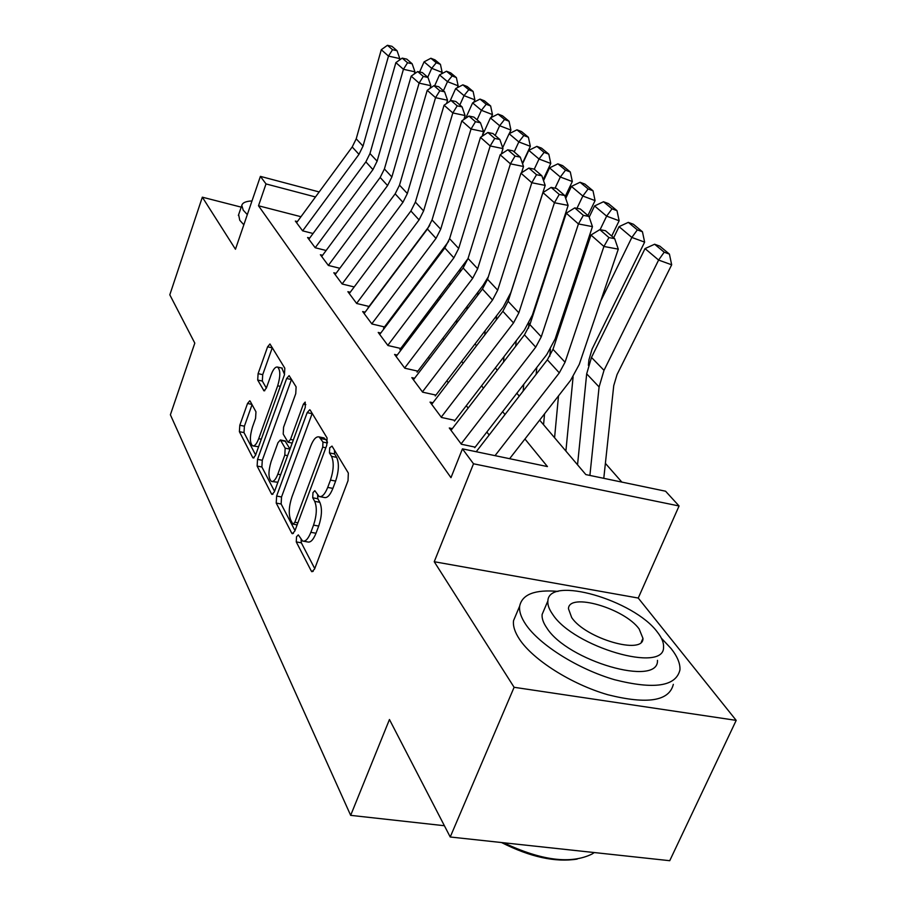 <?xml version="1.0" encoding="UTF-8"?>
<svg xmlns="http://www.w3.org/2000/svg" width="906" height="906" viewBox="0 0 906 906"><rect width="100%" height="100%" fill="white"/><g stroke="black" fill="none" stroke-linecap="round" stroke-linejoin="round"><path stroke-width="1.36" d="M296.522 536.76L296.262 541.913L311.29 571.04L311.947 571.743L314.575 569.047L348.029 480.667L348.334 473.057L332.015 446.103L329.693 447.791L329.467 452.921L331.517 456.341C334.076 462.162 333.725 470.078 330.464 480.089L327.712 487.405C324.948 494.246 322.083 497.281 319.116 496.511L314.812 490.678L312.966 492.649L312.729 497.79L314.699 501.346C317.157 507.337 316.772 515.265 313.555 525.129L310.86 532.32C308.21 538.911 305.458 541.822 302.604 541.041L298.3 534.88L296.522 536.76M301.086 539.738L301.336 542.819L314.744 568.583M334.439 450.112L334.586 453.951L336.658 457.371L331.517 456.341M317.621 495.265L317.825 498.753L319.818 502.309L314.699 501.346M250.192 401.222L249.762 400.792L247.531 403.476L239.807 425.254L239.388 431.675L252.729 457.541L253.204 458.04L255.481 455.39L284.439 374.824L284.812 368.187L269.965 343.974L267.61 346.817L258.097 373.657L257.7 380.056L264.02 390.882L266.353 388.108L271.166 374.642C273.261 369.15 275.39 366.636 277.553 367.077C280.498 369.886 280.543 376.115 277.689 385.797L258.708 438.685C256.692 443.94 254.665 446.318 252.615 445.831C249.705 442.909 249.66 436.624 252.48 426.998L255.571 418.334L255.968 411.822L250.192 401.222M300.973 216.715L258.504 205.775L266.013 183.929L260.407 176.376L319.172 191.947M450.225 836.997L514.11 687.292L736.193 720.372L669.738 860.7L450.225 836.997L389.455 719.511L350.667 815.355L170.385 414.778L194.801 343.125L169.807 294.812L202.332 197.18L235.458 249.252L260.407 176.376M736.193 720.372L638.243 598.051L434.234 561.72L514.11 687.292M434.234 561.72L473.51 463.781L462.445 448.855L547.439 466.579L524.948 439.002M258.504 205.775L450.973 477.677L462.445 448.855M276.624 496.058L276.228 503.079L291.721 533.124L292.321 533.747L294.824 531.063L326.76 445.254L327.089 437.972L310.271 410.214L309.761 409.739L307.168 412.649L276.624 496.058L281.528 496.975L281.143 503.996L294.994 530.61M271.483 493.895L257.123 466.058L257.542 459.353L286.647 378.504L289.116 375.628L296.115 386.862L295.752 393.657L283.578 427.224L283.204 434.053L288.029 442.241L290.498 439.444L303.397 404.121L305.197 402.083L305.288 407.27L274.405 491.788L272.015 494.461L271.483 493.895L272.989 494.178M241.211 207.146L202.332 197.18M452.32 428.64L449.285 427.994L461.38 444.246L474.982 447.1M432.932 402.751L430.033 402.105L441.46 417.462L454.744 420.327M414.597 378.255L411.822 377.632L422.626 392.162L435.616 395.027M397.236 355.05L394.574 354.439L404.812 368.21L417.507 371.075M380.758 333.046L378.21 332.445L387.927 345.503L400.339 348.368M365.118 312.14L362.66 311.562L371.902 323.963L384.053 326.828M350.248 292.264L347.881 291.687L356.67 303.487L368.561 306.341M336.092 273.329L333.804 272.763L342.174 284.008L353.827 286.851M322.581 255.277L320.384 254.733L328.368 265.447L339.784 268.267M309.705 238.052L307.576 237.508L315.197 247.746L372.944 169.592L377.111 161.166L403.43 69.298L395.877 62.616L369.976 153.544L377.111 161.166M489.172 434.993L486.85 432.037M468.142 408.074L466.284 405.695M448.289 382.66L446.839 380.803M429.523 358.629L428.447 357.247M411.754 335.866L410.996 334.903M394.891 314.28L394.438 313.703M326.126 250.486L315.197 247.746M313.057 233.499L302.615 230.837L295.345 221.064L297.395 221.585M621.844 482.094L605.389 463.362M350.667 815.355L444.393 825.728M539.648 420.124L585.842 474.585L665.57 491.211L679.07 505.978L473.51 463.781M638.243 598.051L679.07 505.978M315.481 196.964L266.013 183.929M504.993 414.54L502.626 411.641M483.464 388.153L481.562 385.82M463.147 363.238L461.664 361.426M443.929 339.693L442.819 338.334M425.741 317.383L424.971 316.443M408.481 296.239L408.028 295.673M437.553 299.807L438.345 300.724M455.786 321.29L456.918 322.615M475.016 343.952L476.533 345.741M495.333 367.904L497.281 370.192M516.839 393.261L519.263 396.103M303.691 541.233L307.723 541.958C310.577 542.728 313.34 539.829 316.001 533.249L310.86 532.32M319.818 502.309C322.298 508.3 321.924 516.216 318.708 526.069L316.001 533.249M320.146 496.703L324.257 497.485C327.236 498.255 330.112 495.231 332.887 488.391L327.712 487.405M336.658 457.371C339.24 463.193 338.901 471.097 335.628 481.086L332.887 488.391M312.208 413.419L281.528 496.975M292.661 523.713L293.08 524.144L294.835 522.252L322.729 447.145L322.966 442.071L319.139 436.93C316.205 436.239 313.374 439.319 310.679 446.16L291.936 496.93C288.855 506.42 288.448 514.098 290.713 519.965L292.661 523.713M323.317 437.779L325.934 439.603L327.496 442.207M274.563 491.346L261.879 466.986L257.123 466.058M291.528 379.286L262.287 460.282L261.879 466.986M271.109 461.596C268.153 471.652 268.255 478.255 271.438 481.403C273.601 481.947 275.73 479.546 277.825 474.189L284.79 455.095L285.175 448.176L280.384 439.954L277.961 442.706L271.109 461.596M272.128 481.539L277.893 482.252M284.994 440.871L290.011 449.07M253.204 445.956L258.572 446.771M284.563 374.45L281.766 368.006M272.332 347.61L262.717 374.654L262.332 381.052L266.353 388.108M252.061 404.654L244.405 426.194L243.997 432.604L255.628 454.971M603.781 478.323L613.747 385.605L617.054 374.563L671.674 264.801L658.605 260.067L604.008 370.339L599.093 386.953L589.897 475.435M664.2 252.196L669.421 254.11L659.795 246.126L654.619 244.235L664.2 252.196L658.605 260.067L645.027 248.595L591.482 357.44L586.68 373.85L577.541 464.801M645.027 248.595L654.619 244.235M669.421 254.11L671.674 264.801M476.216 451.732L547.349 359.818L552.988 349.32L590.984 235.028L603.917 246.466L608.945 237.576L614.687 238.663L605.502 230.724L599.806 229.637L608.945 237.576M495.038 455.65L559.308 372.864L565.05 362.23L603.917 246.466L618.288 249.15L579.24 364.461L570.61 380.327L509.625 458.696M618.288 249.15L614.687 238.663M599.806 229.637L590.984 235.028M577.19 859.081C555.389 862.546 530.169 857.031 501.516 842.535M503.645 842.761C541.46 860.643 570.95 864.392 592.094 854.007L594.257 852.546M558.039 591.403C534.993 589.387 522.207 594.279 519.67 606.08C519.036 611.335 521.063 617.439 525.74 624.404C539.444 644.8 577.994 669.115 614.596 679.727C654.177 689.704 675.955 686.431 679.942 669.919C680.349 663.645 677.394 656.51 671.074 648.515L661.391 638.22M516.431 613.77L513.532 620.667C512.853 626.001 514.835 632.184 519.466 639.217C533.011 659.828 571.369 684.234 607.892 694.755C647.394 704.608 669.206 701.142 673.328 684.358M657.484 660.338C658.832 687.405 567.303 660.972 546.782 627.892C543.249 622.773 541.709 618.277 542.139 614.404L544.291 609.353M552.615 614.268C573.373 647.02 665.083 673.668 663.532 646.975C663.826 642.626 661.765 637.654 657.337 632.048C633.86 600.032 548.685 575.412 547.881 600.938C547.462 604.766 549.047 609.206 552.615 614.268M639.149 628.968C624.313 608.243 568.708 592.162 568.458 608.73L571.663 617.507C585.378 638.526 643.69 655.446 642.966 638.39L639.149 628.968M251.993 200.939C245.888 201.234 242.48 202.718 241.8 205.413L243.227 210.169L247.315 214.609M238.64 214.688L239.773 220.294L243.839 224.79M588.379 365.333L588.934 359.886L592.082 349.104L644.63 242.129L631.844 237.451L600.587 301.392M573.102 376.873L565.888 451.075M558.504 395.899L554.574 437.723M637.337 229.875L642.445 231.755L633.373 224.235L628.3 222.366L637.337 229.875L631.844 237.451L619.058 226.647L613.656 237.768M619.058 226.647L628.3 222.366M642.445 231.755L644.63 242.129M611.709 236.081L619.138 220.77L606.635 216.149L600.089 229.694M576.544 278.448L572.365 287.111M550.429 349.218L549.783 356.251M544.551 413.815L543.555 424.744M536.771 367.485L536.182 374.246M612.014 208.822L617.009 210.679L608.458 203.59L603.498 201.744L612.014 208.822L606.635 216.149L594.562 205.945L589.194 217.134M594.562 205.945L603.498 201.744M617.009 210.679L619.138 220.77M587.903 215.537L595.072 200.6L582.83 196.036L576.963 208.323M548.141 268.708L546.091 273.012M528.957 323.046L528.526 328.142M523.747 384.325L523.17 391.052M516.148 340.826L515.707 346.239M588.119 188.958L593.011 190.792L584.914 184.088L580.067 182.265L588.119 188.958L582.83 196.036L571.426 186.398L565.718 198.414M571.426 186.398L580.067 182.265M593.011 190.792L595.072 200.6M565.129 196.681L572.32 181.517L560.327 177.021L555.061 188.176M508.606 298.21L508.436 300.328M503.963 356.692L503.532 362.072M496.556 315.775L496.239 319.977M565.514 170.169L570.304 171.981L562.649 165.639L557.892 163.839L565.514 170.169L560.327 177.021L549.534 167.893L543.543 180.645M549.534 167.893L557.892 163.839M570.304 171.981L572.32 181.517M451.029 430.327L524.461 334.858L529.897 324.631L566.261 213.182L578.436 223.941L583.351 215.356L588.957 216.443L580.316 208.98L574.755 207.893L583.351 215.356M461.109 443.883L535.729 347.157L541.278 336.794L578.436 223.941L592.456 226.625L555.118 339.037L546.805 354.506L474.755 447.677M592.456 226.625L588.957 216.443M574.755 207.893L566.261 213.182M431.698 404.359L502.864 311.302L508.119 301.324L542.954 192.593L554.438 202.74L559.251 194.439L564.721 195.515L556.578 188.482L551.142 187.406L559.251 194.439M441.222 417.156L513.509 322.91L518.855 312.808L554.438 202.74L568.13 205.413L532.377 315.062L524.359 330.158L454.438 421.109M568.13 205.413L564.721 195.515M551.142 187.406L542.954 192.593M413.43 379.795L482.456 289.037L487.53 279.297L520.961 173.159L531.811 182.74L536.522 174.711L541.867 175.787L534.178 169.139L528.866 168.063L536.522 174.711M422.434 391.902L492.524 300.022L497.688 290.158L531.811 182.74L545.186 185.402L510.893 292.423L503.147 307.145L435.242 395.979M545.186 185.402L541.867 175.787M528.866 168.063L520.961 173.159M396.115 356.522L463.136 267.972L468.051 258.459L500.169 154.779L510.429 163.839L515.05 156.07L520.27 157.134L512.989 150.849L507.802 149.784L515.05 156.07M488.357 276.704L483.079 285.379L417.077 372.185M404.654 368.006L472.66 278.357L477.655 268.742L510.429 163.839L523.509 166.489L521.516 172.797M523.509 166.489L520.27 157.134M507.802 149.784L500.169 154.779M543.192 179.603L550.769 163.454L539.025 159.014L534.257 169.218M485.118 330.735L484.812 334.914M477.915 292.174L477.7 295.299M544.11 152.378L548.81 154.167L541.55 148.154L536.884 146.376L544.11 152.378L539.025 159.014L528.798 150.362L522.569 163.771M528.798 150.362L536.884 146.376M548.81 154.167L550.769 163.454M379.705 334.461L444.812 247.984L449.58 238.697L480.486 137.384L490.191 145.968L494.721 138.425L499.84 139.49L492.943 133.533L487.87 132.48L494.721 138.425M467.972 258.686L399.874 349.614M387.802 345.345L453.861 257.848L458.685 248.448L490.191 145.968L502.989 148.595L501.301 154.043M502.989 148.595L499.84 139.49M487.87 132.48L480.486 137.384M522.422 163.352L530.338 146.319L518.821 141.936L514.212 151.902M467.168 306.307L466.952 309.422M460.169 269.909L460.033 272.072M456.817 319.931L456.658 322.31M523.815 135.515L528.413 137.27L521.528 131.563L516.964 129.807L523.815 135.515L518.821 141.936L509.115 133.726L502.683 147.701M509.115 133.726L516.964 129.807M528.413 137.27L530.338 146.319M364.11 313.499L427.428 229.025L432.037 219.943L461.811 120.883L471.029 129.026L475.469 121.71L480.463 122.763L473.929 117.112L468.957 116.059L475.469 121.71M448.606 241.392L383.544 328.187M371.8 323.838L436.013 238.38L440.701 229.195L471.029 129.026L483.544 131.642L482.117 136.296M483.544 131.642L480.463 122.763M468.957 116.059L461.811 120.883M509.263 133.658L510.927 130.056L499.648 125.73L495.174 135.47M450.055 283.284L449.92 285.435M443.26 248.878L443.181 250.169M440.293 296.194L440.157 298.334M504.54 119.49L509.047 121.234L502.502 115.798L498.028 114.077L504.54 119.49L499.648 125.73L490.406 117.927L482.286 135.719M490.406 117.927L498.028 114.077M509.047 121.234L510.927 130.056M349.274 293.555L410.894 210.996L415.378 202.106L444.076 105.209L452.83 112.944L457.19 105.843L462.083 106.885L455.865 101.517L451.007 100.475L457.19 105.843M429.75 225.413L368.017 307.814M356.602 303.408L419.059 219.898L423.6 210.917L452.83 112.944L465.084 115.538L463.895 119.479M465.084 115.538L462.083 106.885M451.007 100.475L444.076 105.209M491.097 117.576L492.468 114.586L481.403 110.317L477.077 119.841M433.714 261.551L433.634 262.831M424.495 273.793L424.416 275.073M486.216 104.258L490.633 105.968L484.404 100.804L480.01 99.094L486.216 104.258L481.403 110.317L472.615 102.888L465.65 118.29M472.615 102.888L480.01 99.094M490.633 105.968L492.468 114.586M335.152 274.575L395.163 193.827L399.512 185.141L427.224 90.317L435.548 97.667L439.818 90.77L444.608 91.8L438.697 86.704L433.94 85.662L439.818 90.77M342.128 283.952L402.932 202.31L407.349 193.522L435.548 97.667L447.541 100.249L446.567 103.511M447.541 100.249L444.608 91.8M433.94 85.662L427.224 90.317M473.781 102.287L474.891 99.853L464.042 95.64L459.84 104.96M468.764 89.751L473.102 91.449L467.168 86.523L462.864 84.836L468.764 89.751L464.042 95.64L455.673 88.562L450.022 101.155M455.673 88.562L462.864 84.836M473.102 91.449L474.891 99.853M321.698 256.489L380.169 177.474L384.404 168.969L411.177 76.138L419.104 83.137L423.295 76.421L427.983 77.452L422.355 72.582L417.7 71.563L423.295 76.421M328.346 265.424L387.575 185.56L391.868 176.964L419.104 83.137L430.848 85.685L430.067 88.346M430.848 85.685L427.983 77.452M417.7 71.563L411.177 76.138M457.27 87.735L458.142 85.81L447.496 81.653L443.419 90.77M452.139 75.923L456.386 77.599L450.724 72.899L446.499 71.246L452.139 75.923L447.496 81.653L439.512 74.904L434.654 85.821M439.512 74.904L446.499 71.246M456.386 77.599L458.142 85.81M308.844 239.218L365.865 161.88L369.976 153.544M407.541 62.752L412.151 63.771L406.783 59.139L402.207 58.12L407.541 62.752L403.43 69.298L414.948 71.823L414.336 73.907M414.948 71.823L412.151 63.771M402.207 58.12L395.877 62.616M441.505 73.862L442.151 72.401L431.709 68.312L427.745 77.237M436.273 62.741L440.441 64.383L435.027 59.898L430.882 58.256L436.273 62.741L431.709 68.312L424.076 61.857L419.614 71.982M424.076 61.857L430.882 58.256M440.441 64.383L442.151 72.401M296.568 222.717L352.208 146.976L356.217 138.822L381.279 49.717L388.493 56.093L392.536 49.717L397.043 50.725L391.924 46.308L387.44 45.3L392.536 49.717M302.649 230.849L358.969 154.348L363.023 146.104L388.493 56.093L399.784 58.596L399.331 60.17M399.784 58.596L397.043 50.725M387.44 45.3L381.279 49.717M301.336 542.819L296.262 541.913M334.586 453.951L329.467 452.921M317.825 498.753L312.729 497.79M318.708 526.069L313.555 525.129M335.628 481.086L330.464 480.089M313.193 571.369L311.29 571.04M312.117 413.68L307.168 412.649M293.419 533.43L291.721 533.124M281.143 503.996L276.228 503.079M297.893 522.807L294.835 522.252M325.82 447.768L322.729 447.145M327.383 442.966L322.966 442.071M325.934 439.603L320.871 438.572M262.287 460.282L257.542 459.353M291.438 379.546L286.647 378.504M293.329 440.01L290.498 439.444M305.854 404.631L303.397 404.121M280.634 474.733L277.825 474.189M287.61 455.65L284.79 455.095M289.988 449.127L285.175 448.176M285.73 441.415L280.883 440.441M261.29 439.206L258.708 438.685M280.294 386.352L277.689 385.797M264.79 390.713L263.589 390.452M262.332 381.052L257.7 380.056M262.717 374.654L258.097 373.657M272.242 347.859L267.61 346.817M254.065 457.802L252.729 457.541M243.997 432.604L239.388 431.675M244.405 426.194L239.807 425.254M251.925 404.393L247.531 403.476M604.008 370.339L591.482 357.44M599.093 386.953L586.68 373.85M547.349 359.818L559.308 372.864M552.988 349.32L565.05 362.23M524.461 334.858L535.729 347.157M529.897 324.631L541.278 336.794M502.864 311.302L513.509 322.91M508.119 301.324L518.855 312.808M482.456 289.037L492.524 300.022M487.53 279.297L497.688 290.158M463.136 267.972L472.66 278.357M468.051 258.459L477.655 268.742M444.812 247.984L453.861 257.848M449.58 238.697L458.685 248.448M427.428 229.025L436.013 238.38M432.037 219.943L440.701 229.195M410.894 210.996L419.059 219.898M415.378 202.106L423.6 210.917M395.163 193.827L402.932 202.31M399.512 185.141L407.349 193.522M380.169 177.474L387.575 185.56M384.404 168.969L391.868 176.964M365.865 161.88L372.944 169.592M352.208 146.976L358.969 154.348M356.217 138.822L363.023 146.104M297.123 524.88L293.295 524.178M324.178 437.96L319.139 436.93M292.208 443.079L288.267 442.287M285.231 440.928L280.384 439.954M282.276 368.119L277.553 367.077M641.335 642.037L642.966 638.39M542.139 614.404L547.881 600.938M519.67 606.08L513.532 620.667M241.8 205.413L238.369 215.458"/></g></svg>
